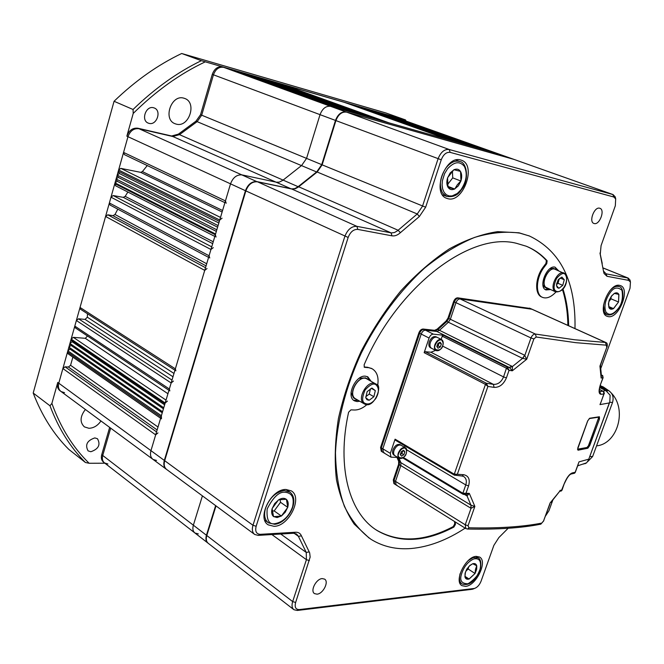 <?xml version="1.0" encoding="UTF-8"?>
<svg xmlns="http://www.w3.org/2000/svg" width="664" height="664" viewBox="0 0 664 664"><rect width="100%" height="100%" fill="white"/><g stroke="black" fill="none" stroke-linecap="round" stroke-linejoin="round"><path stroke-width="1" d="M153.542 107.742C145.889 105.41 140.727 120.392 148.221 123.106L149.101 123.388C156.779 125.62 161.842 110.664 154.297 107.991L153.542 107.742M94.828 437.916C87.108 440.522 84.859 444.847 88.096 450.889L90.835 451.736C98.562 449.063 100.779 444.731 97.475 438.73L94.828 437.916M85.39 409.489C80.029 416.477 79.688 422.279 84.37 426.869L88.91 428.288C93.682 428.114 97.699 425.674 100.953 420.976M183.803 98.156C171.279 94.163 162.655 119.379 175.014 123.72L176.333 124.143C188.925 127.845 197.274 102.721 184.799 98.48L183.803 98.156M181.679 53.493C157.891 64.848 135.348 80.776 114.059 101.277L133.057 109.494C154.596 88.578 177.354 72.31 201.333 60.681L181.679 53.493L385.842 112.955L405.53 119.935L406.102 121.097M114.059 101.277L33.2 393.03C41.857 415.598 53.709 434.372 68.774 449.362L85.432 462.501C70.384 447.47 58.573 428.57 49.991 405.795L51.883 403.405C60.673 427.707 73.09 447.661 89.142 463.273L104.879 463.206M33.2 393.03L49.991 405.795M392.25 116.183L393.437 116.607M201.333 60.681L392.988 116.449L498.863 154.031L330.772 106.356L342.616 109.709L235.695 70.84M222.556 66.931C217.858 66.192 214.43 68.674 212.272 74.368L213.451 74.808C215.609 69.106 219.037 66.624 223.735 67.355C219.037 66.624 215.609 69.106 213.451 74.808L201.698 115.196L197.125 121.653L179.496 134.651L172.789 136.502L138.975 128.733C133.829 128.177 130.161 130.833 127.969 136.701C130.161 130.833 133.829 128.177 138.975 128.733L172.789 136.502L179.496 134.651L197.125 121.653L201.698 115.196L213.451 74.808L320.04 114.656L306.536 158.414L320.04 114.656C322.455 108.464 326.032 105.692 330.772 106.356C326.032 105.692 322.455 108.464 320.04 114.656L335.486 120.425C337.934 114.166 341.537 111.353 346.276 112L513.977 159.401L346.708 112.158C341.968 111.51 338.366 114.324 335.909 120.591L322.14 164.846L317.193 172.009L298.202 187.148L295.231 188.775L292.218 189.091L257.491 181.811C252.229 181.405 248.353 184.434 245.863 190.892L164.689 460.691C163.618 464.709 164.315 467.663 166.764 469.548L254.453 534.279M51.883 403.405L57.76 382.456L58.772 383.194L127.969 136.701L230.524 183.845C232.981 177.462 236.832 174.483 242.078 174.914L276.307 182.202L279.287 182.127L282.748 180.384L301.63 165.485L306.536 158.414L301.63 165.485L282.748 180.384L279.287 182.127L276.307 182.202L242.078 174.914C236.832 174.483 232.981 177.462 230.524 183.845L150.96 450.649L155.667 434.854L157.966 432.903M152.77 459.222L61.121 391.569C58.664 389.677 57.884 386.888 58.772 383.194C57.884 386.888 58.664 389.677 61.121 391.569L64.532 392.673M194.718 532.827L104.572 462.966C102.488 461.297 101.882 458.799 102.729 455.471L110.68 428.147L102.729 455.471C101.882 458.799 102.488 461.297 104.572 462.966L107.9 463.978M89.142 463.273L85.432 462.501M205.168 61.885C179.82 73.862 155.841 91.051 133.223 113.428L126.849 136.178L127.969 136.701L123.562 152.413L124.375 154.621L224.922 202.653M133.223 113.428L133.057 109.494M405.289 120.806L404.774 119.794L383.817 113.785L382.763 114.1M404.774 119.794L405.53 119.935M212.272 74.368L200.545 114.723L195.971 121.163L178.359 134.153L171.644 135.995L137.838 128.218C132.692 127.671 129.032 130.327 126.849 136.178M57.76 382.456C56.863 386.141 57.652 388.93 60.1 390.822L60.814 391.345M109.66 427.4L101.725 454.699C100.878 458.019 101.492 460.517 103.567 462.194L104.314 462.766M169.843 390.905L169.345 388.996L171.146 382.97L173.445 381.053M161.468 418.835L161.369 415.73L67.861 350.841L70.044 349.115L68.898 347.147L71.081 345.429L69.936 343.454L72.119 341.736L71.164 339.072L165.162 403.023L167.461 401.089M165.162 403.023L164.938 403.762L70.973 339.752M72.874 357.116L70.575 365.291L68.4 367.018L65.072 366.818L62.889 368.553L58.772 383.194L150.96 450.649C149.915 454.624 150.62 457.554 153.077 459.446L156.538 460.459M208.048 543.16L207.99 543.119C205.94 541.459 205.417 538.836 206.421 535.242L193.365 525.191L202.412 495.867L193.365 525.191C192.377 528.76 192.917 531.366 194.975 533.026C192.917 531.366 192.377 528.76 193.365 525.191L101.725 454.699M198.328 533.914L194.975 533.026L207.741 542.92M383.817 113.785L489.65 151.417L513.778 159.368M373.417 110.78L479.366 148.495L372.438 110.631M365.026 108.34L471.614 146.296L365.466 108.464L364.071 108.556M356.726 105.933L462.899 143.831L352.982 104.846L352.003 105.07M344.508 102.397L450.881 140.419L389.146 122.906L282.159 84.303L344.408 102.356L450.848 140.411M267.202 80.585L268.38 80.302L379.634 120.217M257.856 77.447L365.69 116.258M365.623 116.242L258.039 77.306M248.593 74.567L356.568 113.668L248.593 74.567L247.191 75.015M123.562 152.413L225.436 200.91L230.524 183.845L245.448 190.701C247.938 184.243 251.814 181.222 257.068 181.629L291.795 188.908L294.808 188.593L297.779 186.957L316.769 171.835L321.716 164.672L335.486 120.425L335.918 120.566M225.436 200.91L226.192 203.259M222.058 218.19L219.742 220L219.344 221.336L118.275 171.237L119.387 173.512L218.854 222.979M114.797 183.621L215.335 234.774L215.568 234.002L115.005 182.907L115.561 185.754L214.846 236.434M215.335 234.774L216.041 237.04M213.268 247.647L210.953 249.481L209.077 255.764L209.749 257.981M207.035 268.53L204.719 270.381L175.354 368.852L175.877 370.803M87.482 313.732L87.333 317.209L173.976 373.45M174.947 370.205L80.618 309.299L80.037 307.449L105.584 216.464L204.719 270.381M117.794 209.152L114.996 214.489L112.988 215.675L107.784 214.812L105.584 216.464M127.87 192.037L125.172 196.353L123.263 197.357L113.195 195.548L110.996 197.183L109.369 202.976L110.1 205.068L208.604 257.375M119.387 173.512L117.188 175.13L118.3 177.396L116.092 179.023L117.204 181.28L216.348 231.396M117.204 181.28L115.005 182.907M116.092 179.023L216.829 229.786M118.3 177.396L217.601 227.188M117.188 175.13L218.082 225.569M118.275 171.237L118.624 170.001L219.742 220M147.267 165.56L142.387 171.586L140.66 172.341L120.831 168.382L118.624 170.001M346.293 112.058L223.735 67.355L235.62 70.807M252.171 75.796L359.431 114.482M255.017 76.626L362.27 115.287M268.38 80.302L272.68 81.564M281.013 84.569L282.159 84.303M352.982 104.846L462.899 143.831M367.707 109.261L473.955 146.96M370.08 109.95L476.287 147.624M372.579 110.523L479.342 148.487M160.622 418.245L68.052 353.754L67.529 352.003L160.995 416.984M67.861 350.841L67.529 352.003M70.044 349.115L162.24 412.8M68.898 347.147L162.564 411.746M71.081 345.429L163.427 408.825M69.936 343.454L163.751 407.754M72.119 341.736L164.622 404.841M71.164 339.072L73.347 337.353L85.282 338.308L87.515 336.001M168.955 390.308L75.356 327.892L74.808 326.09L76.377 320.504L78.568 318.803L172.001 380.098M87.333 317.209L85.075 319.401L78.568 318.803M383.427 452.582L382.007 451.719L381.31 447.909L419.648 333.278C420.669 330.772 422.088 329.485 423.914 329.427L435.343 330.697L437.925 329.535L446.806 321.476L448.789 318.504L454.392 301.937C455.404 299.456 456.782 298.211 458.534 298.202L530.569 308.561L457.745 297.829C455.994 297.846 454.616 299.091 453.603 301.564L448.001 318.122L446.025 321.094L437.144 329.153L434.563 330.315L423.134 329.037C421.308 329.095 419.889 330.373 418.868 332.88L380.572 447.461L381.269 451.271L381.933 451.678M384.381 452.848L383.501 452.624L382.804 448.814L421.208 334.067C422.229 331.552 423.657 330.265 425.483 330.207L436.904 331.477L439.485 330.307L448.374 322.239L450.358 319.259L455.969 302.676C456.981 300.194 458.359 298.949 460.111 298.933L532.154 309.275M396.034 484.927L394.64 484.056L394.026 480.437L399.354 464.692L399.396 461.746L397.537 457.396L399.396 461.746L398.657 461.297L396.972 457.396M396.997 485.193L396.101 484.977L395.495 481.358L400.832 465.589L400.873 462.642L398.964 458.143L400.873 462.642L399.396 461.746L399.354 464.692L394.026 480.437L393.296 479.981L398.616 464.244L398.657 461.297M599.783 387.187L607.236 391.411M603.003 391.137L605.842 390.556L599.692 387.593L604.879 389.635M601.401 375.343L601.144 378.057L599.941 366.121L606.813 347.239L605.485 342.408L530.212 308.461L458.534 298.202L535.416 334.058L536.221 337.013L533.889 338.914L526.718 359.249L512.301 370.811L509.504 367.59L436.904 331.477L439.485 330.307L448.374 322.239L450.358 319.259L455.969 302.676C456.981 300.194 458.359 298.949 460.111 298.933L532.121 309.266L529.44 308.113M443.286 335.229L507.504 367.192L509.064 370.313L506.416 377.866C503.586 384.373 499.477 387.544 494.082 387.369L493.41 384.356C497.892 384.605 501.27 382.124 503.561 376.92L506.433 368.213L442.232 336.192L443.286 335.229L433.36 334.15C431.534 334.216 430.106 335.511 429.077 338.034L424.155 352.684L425.226 351.704L430.953 352.235L493.41 384.356L486.38 383.261L487.907 386.423L485.284 384.298L424.155 352.684M395.47 440.19L395.088 439.17L454.101 474.096L463.621 474.694C468.643 475.764 470.295 479.491 468.585 485.874L466.037 493.153L463.854 494.414L463.19 494.298L462.874 493.244L469.307 493.377L474.86 506.416L471.033 508.309L400.832 465.589L400.873 462.642L470.942 505.146L467.058 495.958L464.509 494.464M465.854 528.569L467.605 529.042L468.95 527.789L468.062 525.714L474.86 506.416L471.025 505.196L471.033 508.309L465.232 524.784L465.854 528.569L396.101 484.977L395.495 481.358L400.832 465.589L398.616 464.244M549.858 504.142L543.542 520.983L540.828 524.162L543.808 520.759M543.542 520.983L550.091 502.997L559.644 491.343M559.271 491.85L560.15 490.356L562.018 490.165L561.263 491.003L564.367 483.351C566.824 477.474 569.455 474.005 572.26 472.934L570.733 474.146M604.157 393.113L603.866 393.993L601.036 394.3C598.696 393.984 598.471 390.839 600.347 384.863L602.854 377.99L602.447 375.368L601.401 375.235M587.856 448.217L578.045 450.209L577.813 447.893L587.681 420.885L589.74 418.237L599.401 416.76L599.459 419.042L589.732 445.527L587.856 448.217L587.515 447.403L588.844 445.27L589.732 445.527M390.922 457.131L383.501 452.624L382.804 448.814L421.208 334.067C422.229 331.552 423.657 330.265 425.483 330.207L436.904 331.477L434.563 330.315M395.088 439.17L390.316 453.354L390.996 457.172L397.728 457.396M524.626 355.215L526.718 359.249L522.568 358.352L524.626 355.215L448.789 318.504L446.806 321.476L437.925 329.535L512.434 366.528L522.568 358.352L446.025 321.094M605.842 390.556L610.125 395.221L609.818 401.969L609.328 402.94L599.982 404.608L601.152 401.712M585.075 463.422L583.158 464.111M599.476 391.528L603.119 391.221L599.393 389.419M435.584 350.368L430.953 352.235M441.162 339.346L442.232 336.192M403.405 457.479L462.874 493.244L465.779 484.936C466.95 481.018 466.236 478.196 463.621 476.486L461.978 476.022M404.608 447.337L404.866 445.826M601.551 400.616L603.866 393.993L603.468 391.42M584.959 463.738L586.669 462.8L588.478 460.003L609.328 402.94M601.036 394.3L599.426 391.32M600.347 384.863L603.111 377.692L601.144 378.057L601.41 375.666M600.43 366.022L599.941 366.121L600.671 364.611M509.504 367.59L512.434 366.528L512.301 370.811L509.064 370.313L506.574 368.304L507.761 367.366M494.082 387.369L487.907 386.423L457.413 474.088L454.666 475.275L454.284 474.179L485.459 384.414L486.679 383.485M463.621 474.694L462.152 476.038L454.458 475.142M465.837 494.555L469.307 493.377L467.058 495.958L465.837 494.555L463.032 494.19M470.801 508.184L471.025 505.196M540.28 524.269L540.828 524.162C521.771 528.005 497.369 529.631 467.605 529.042L467.381 529.034M561.263 491.003L559.702 491.252L550.771 502.557M573.92 473.382L575.256 472.403L578.186 464.402M575.256 472.403L574.551 473.224L571.264 473.988C569.347 474.503 567.097 477.59 564.541 483.267L564.583 483.16M577.597 449.379L587.515 447.403L577.58 449.171M587.183 447.229L588.844 445.27L598.82 417.15M599.459 419.042L598.347 418.677L588.628 445.162M598.347 418.677L598.604 417.191M578.045 450.209L577.589 449.312M598.853 417.141L599.401 416.76M589.234 418.619L589.74 418.237M607.029 347.147L607.004 347.214C607.668 344.483 607.261 342.906 605.792 342.483L574.725 339.777L535.416 334.058C533.557 334.067 532.071 335.37 530.976 337.959L453.603 301.564M533.889 338.914L530.976 337.959L524.859 355.34L522.659 358.386M511.853 366.179L509.263 367.466L507.504 367.192L506.433 368.213M465.763 494.547L466.477 495.651M603.335 391.328L599.393 389.394M603.684 391.611L603.576 391.461C604.364 393.013 604.53 393.769 604.074 393.744L600.63 403.148M602.671 375.55L603.111 377.692M462.725 493.178L462.866 494.14L402.749 457.936M454.101 474.096L454.251 475.092L395.263 440.141M425.226 351.704L486.38 383.261L485.284 384.298M609.394 391.104L603.202 386.896L600.206 385.701M599.974 386.473L608.39 390.515C612.59 393.138 613.976 397.113 612.54 402.45L592.637 456.508L587.847 461.48M596.554 445.859C617.512 443.909 627.372 409.671 611.502 393.254M399.122 458.243L394.964 455.72C393.553 454.74 393.254 452.939 394.076 450.316C396.001 446.191 398.317 444.498 401.039 445.22L401.139 445.287M403.853 454.707L404.866 451.852L403.837 454.74L401.537 456.126L403.82 454.749L401.861 453.554L402.857 450.59M400.284 454.5L401.861 453.554M401.537 456.126L400.267 454.599L401.305 451.678L403.612 450.292L404.882 451.827L403.629 450.308M403.596 450.308L401.33 451.669M402.899 450.64L404.866 451.852M400.284 454.616L401.529 456.11M400.267 454.599L401.297 451.711M394.856 455.662L393.901 455.081C392.49 454.101 392.2 452.3 393.013 449.686C394.939 445.561 397.255 443.859 399.977 444.589L400.077 444.656M394.964 455.72C393.553 454.74 393.254 452.939 394.076 450.316C396.001 446.191 398.317 444.498 401.039 445.22L405.33 447.768L406.675 451.064M435.933 350.542L431.559 348.309C429.907 347.255 429.533 345.247 430.438 342.267C432.214 338.325 434.422 336.665 437.053 337.287L437.128 337.329M440.315 346.932L441.361 343.985L440.298 346.965L438.032 348.218L436.787 346.483L437.999 348.21M436.87 346.666L438.24 345.919L439.095 342.616M437.858 343.462L440.157 342.201L437.85 343.495L436.796 346.459L437.85 343.495M441.361 343.935L440.166 342.217L441.361 343.985M439.311 342.914L441.377 343.952M438.24 345.919L440.298 346.965M438.032 348.218L440.282 346.973M431.476 348.268L430.455 347.745C428.803 346.691 428.429 344.682 429.334 341.703C431.11 337.76 433.31 336.1 435.941 336.731L436.024 336.772M431.559 348.309C429.907 347.255 429.533 345.247 430.438 342.267C432.214 338.325 434.422 336.665 437.053 337.287L441.527 339.528L443.154 342.964M166.423 469.299L166.39 469.274C163.942 467.39 163.253 464.435 164.315 460.418L150.96 450.649C149.915 454.624 150.62 457.554 153.077 459.446L166.083 469.05M499.087 154.123L393.196 116.515M164.73 460.542L164.315 460.418L245.448 190.701L245.879 190.842M206.836 535.367L206.421 535.242L215.634 505.628M599.667 208.222C594.321 206.421 588.511 221.909 593.931 223.461L594.222 223.544C599.584 225.245 605.327 209.841 599.899 208.288L599.667 208.222M322.189 578.593C316.155 578.8 309.93 590.993 314.52 593.616L317.018 594.172C323.086 593.865 329.203 581.739 324.613 579.132L322.189 578.593M371.068 381.269L367.839 376.845L365.466 376.189C355.389 374.803 345.629 396.881 354.526 400.873L357.124 401.579L359.739 401.239M353.671 400.301L358.22 400.359M558.582 270.746L555.029 267.127C546.804 264.936 537.973 287.321 545.999 289.944L550.323 289.587M545.21 289.512L548.763 288.915M285.91 489.476C271.103 488.87 256.428 518.327 268.273 524.875L274.066 526.328C289.056 526.369 303.133 497.261 291.206 490.837L285.91 489.476M460.741 160.007C445.419 154.778 431.359 193.622 446.748 198.345L447.893 198.702C463.314 203.267 476.91 164.896 461.414 160.223L460.741 160.007M476.221 556.366C465.671 556.54 453.545 581.49 461.97 585.665L465.564 586.362C476.229 585.797 487.99 561.171 479.557 557.038L476.221 556.366M619.595 285.371C609.137 282.59 596.886 313.034 607.095 316.296L608.265 316.62C618.806 318.969 630.75 288.906 620.525 285.636L619.595 285.371M526.32 246.253C533.989 249.515 540.662 254.254 546.356 260.479L545.966 263.384L543.368 266.837C535.109 277.336 534.354 294.467 541.841 297.065L542.463 297.347M555.942 292.002C551.203 297.065 546.762 298.866 542.612 297.414C535.126 294.816 535.898 277.676 544.156 267.169L546.754 263.708L547.144 260.811C541.235 254.329 534.263 249.465 526.22 246.211L516.326 243.273C470.701 231.421 397.595 285.952 364.113 364.86L364.42 367.292M574.982 328.589C575.962 281.835 560.781 250.975 529.432 236.002L519.821 233.122C505.91 231.138 490.862 232.558 474.685 237.38C458.127 244.219 441.51 254.378 424.836 267.866C400.234 290.226 378.09 319.791 361.324 352.991C345.819 386.68 336.93 421.374 335.486 452.773C335.851 472.909 338.823 490.779 344.417 506.383C351.347 520.385 360.245 531.383 371.093 539.375C382.962 546.671 396.308 549.717 411.14 548.522C428.902 546.912 446.913 540.122 465.173 528.146M369.101 538.056L354.202 524.087C345.952 511.944 340.034 497.137 336.44 479.649C334.349 460.866 335.013 440.498 338.416 418.544C343.429 396.101 351.007 373.683 361.158 351.306C372.62 329.452 385.825 309.316 400.799 290.907C416.444 273.925 432.654 259.906 449.42 248.834C466.128 239.679 482.213 233.952 497.66 231.645L519.016 232.798L529.523 236.044M603.501 271.078L606.099 273.834L628.244 278.1L630.02 280.067L630.435 282.017L628.634 280.366L606.987 276.29L604.033 273.477L603.601 271.725L600.239 254.428L601.078 245.605L615.329 205.757L615.677 198.893L613.768 196.992L450.151 152.371C446.382 151.94 443.411 154.413 441.245 159.8L425.641 207.226L419.357 216.539L400.4 232.666C397.578 235.222 394.773 236.268 391.967 235.828L357.813 229.404C353.588 229.204 350.368 231.885 348.16 237.455L256.146 526.253C254.934 531.374 256.329 534.063 260.329 534.329L295.571 532.237C298.418 532.138 300.377 533.358 301.448 535.881L309.673 552.863L310.154 557.088L295.638 602.48C294.459 607.203 295.679 609.569 299.315 609.585L474.511 588.437C477.308 587.424 479.491 585.025 481.043 581.241L493.867 545.376L498.871 537.566L508.151 528.278M599.99 252.959L602.231 263.459M474.237 588.553L472.054 589.317L297.281 610.457L293.953 609.735C291.952 608.116 291.529 605.394 292.666 601.584L306.419 559.686L306.245 552.44L298.368 536.288L296.576 534.014L293.463 533.258L258.213 535.375L254.752 534.503C252.345 532.636 251.756 529.565 252.967 525.282L344.848 236.401C347.621 229.445 351.638 226.092 356.917 226.358L391.544 232.931L394.582 232.491L397.628 230.665L417.258 213.974L422.495 206.222L438.074 158.779C440.788 152.048 444.506 148.952 449.213 149.508L613.055 194.577L615.237 196.893L615.744 199.059M514.617 159.634L612.855 194.519L613.768 196.992M216.007 505.902L206.786 535.516C205.782 539.118 206.305 541.741 208.355 543.401L293.704 609.544M545.567 515.928L548.937 510.749L552.772 500.216M600.82 368.379L630.036 288.209L630.443 282.042L630.02 280.067M568.65 325.733C568.434 312.329 566.533 300.062 562.931 288.923M366.993 404.567C362.76 408.26 358.552 410.07 354.368 410.003L350.941 409.871L348.6 412.228C336.299 467.805 349.563 514.11 377.65 530.851C399.877 543.384 425.292 542.123 453.894 527.058L455.413 524.452L455.288 521.97M377.633 385.809C378.978 377.492 377.135 371.798 372.097 368.744L367.482 367.25L364.104 367.001M364.461 367.317L368.254 367.673M457.745 297.829L458.534 298.202C456.782 298.211 455.404 299.456 454.392 301.937L448.789 318.504L448.001 318.122M437.144 329.153L437.925 329.535L435.343 330.697L423.914 329.427C422.088 329.485 420.669 330.772 419.648 333.278L381.31 447.909L380.572 447.461M382.007 451.719L381.31 447.909L390.316 453.354M394.64 484.056L394.026 480.437L465.232 524.784L468.062 525.714M393.296 479.981L393.91 483.599L394.565 484.014M367.482 367.25L371.716 368.528M453.894 527.058L453.188 526.61C424.578 541.658 399.164 542.911 376.936 530.378L375.791 529.648M453.188 526.61L454.699 524.012L454.574 521.53M562.441 289.471C565.861 300.377 567.67 312.354 567.886 325.393M557.013 270.09L555.013 267.127M369.541 380.414L367.159 376.538M476.785 565.985L476.652 569.421L475.042 573.489L469.033 579.016C466.958 579.622 465.605 578.958 464.991 577.033L465.082 573.273L466.676 569.28L469.929 565.396L472.743 563.744C474.81 563.172 476.146 563.852 476.735 565.794L475.474 569.372L475.075 573.339M465.821 571.214L468.178 569.015L468.718 566.674M472.544 563.811L469.597 565.844L466.792 569.173M476.735 565.794L472.743 563.744M468.178 569.015L475.042 573.489M464.949 576.319L469.108 579.058M469.224 578.95L474.926 573.596M464.991 577.033L469.033 579.016M466.643 569.43L465.356 572.733L464.941 576.842M281.229 516.044L277.112 517.563L273.51 516.526C271.676 514.824 271.211 512.226 272.107 508.724L274.647 503.636L278.706 499.801C281.702 498.017 284.217 497.842 286.242 499.27L286.416 499.419C288.209 501.146 288.649 503.744 287.744 507.205L285.238 512.226L281.387 516.036L273.692 516.667M272.157 511.081L274.166 510.923L280.523 502.308L280.025 499.461M280.523 502.308L287.769 507.362M287.744 507.205L286.416 499.419M274.166 510.923L281.387 516.036M281.511 515.862L287.645 507.528M272.107 508.724L273.51 516.526M278.423 499.975L272.207 508.392M286.242 499.27L278.706 499.801M460.841 181.189L458.359 185.829L454.608 188.999C451.918 190.178 449.769 189.672 448.159 187.489L448.017 187.273C446.623 184.791 446.474 181.687 447.569 177.96L450.192 172.914L453.993 169.735C456.699 168.59 458.849 169.129 460.426 171.353L460.559 171.578C461.912 174.076 462.044 177.163 460.949 180.84L457.305 184.816L454.857 188.875M447.47 184.617L452.732 177.877L452.416 171.055M460.426 171.353L453.993 169.735M452.732 177.877L460.957 181.031M460.949 180.84L460.559 171.578M447.793 186.318L454.732 189.032M448.159 187.489L454.608 188.999M447.569 177.96L448.017 187.273M453.736 169.859L447.677 177.612M609.353 299.921L611.469 296.102L614.383 293.413C616.383 292.384 617.869 292.708 618.831 294.393L618.533 302.004L613.453 308.602C611.461 309.648 609.975 309.349 608.988 307.698L608.415 303.78L609.261 300.053L612.133 295.289M608.838 301.688L610.996 298.825L611.096 296.75M613.544 308.619L608.747 306.569M608.988 307.698L613.453 308.602M609.253 300.203L608.606 303.232L608.905 307.532M614.192 293.521L611.868 295.771M618.831 294.393L614.383 293.413M610.996 298.825L618.533 302.004M618.541 301.863L618.914 294.559M613.644 308.486L618.433 302.137M355.34 398.956L353.489 397.852L351.065 392.59M356.834 399.562L355.008 398.74C347.297 393.835 359.116 373.849 366.868 378.663L368.147 379.634M359.216 378.231L365.54 377.916M364.154 403.803L355.132 398.549C347.571 393.735 359.166 374.147 366.76 378.862L366.96 378.97M369.076 400.243L367.001 399.728L365.748 397.761L367.151 391.619L371.948 388.042L375.309 390.598L373.898 396.707L369.134 400.284L365.806 397.802M365.814 396.64L369.267 394.067L370.462 388.838M375.309 390.598L371.334 388.365M369.267 394.067L373.898 396.707M373.923 396.599L375.284 390.714M369.217 400.218L373.815 396.765M367.126 391.727L365.773 397.653M371.857 388.108L367.233 391.553M375.243 390.556L372.006 388.091M546.679 288.234L543.957 286.707L542.911 284.856M547.866 288.525L545.509 287.379C540.438 282.648 549.12 266.023 555.079 269.061L556.108 269.708M549.991 268.671L553.519 268.405L555.079 269.061M555.652 291.886L545.617 287.213C540.645 282.565 549.161 266.272 555.004 269.252L565.238 273.917M558.864 288.259L557.337 287.612L556.532 285.669L556.656 283.644L558.49 279.428L561.91 277.087L564.259 279.752L562.765 285.346L558.905 288.309L556.573 285.719M556.639 284.399L558.034 283.329L559.262 278.731M564.259 279.752L560.192 278.033M558.034 283.329L562.765 285.346M562.79 285.246L564.234 279.851M558.972 288.251L562.69 285.396M558.009 280.142L556.556 285.57M561.844 277.137L558.1 279.992M564.217 279.702L561.951 277.137M200.545 114.723L322.148 164.813M195.971 121.163L317.018 172.134M178.359 134.153L298.526 186.874M171.644 135.995L291.347 188.925M137.838 128.218L257.101 181.745M80.037 307.449L175.354 368.852M107.784 214.812L205.516 267.708M112.988 215.675L206.064 265.882M114.996 214.489L206.695 263.757M109.369 202.976L209.077 255.764M110.996 197.183L210.953 249.481M113.195 195.548L211.741 246.85M123.263 197.357L212.696 243.638M125.172 196.353L213.252 241.771M120.831 168.382L220.514 217.427M140.66 172.341L222.133 211.99M142.387 171.586L222.581 210.505M235.554 70.782L342.616 109.709M272.547 81.514L379.576 120.192M62.889 368.553L155.667 434.854M65.072 366.818L156.555 431.89M68.4 367.018L157.127 429.948M70.575 365.291L158.007 427.027M73.347 337.353L166.025 400.118M85.282 338.308L167.934 393.727M74.808 326.09L169.345 388.996M76.377 320.504L171.146 382.97M85.075 319.401L172.989 376.77M433.36 334.15L423.134 329.037M429.077 338.034L418.868 332.88M606.597 345.197L575.721 342.666L536.221 337.013M468.95 527.789C483.807 528.129 497.328 527.897 509.495 527.083C521.647 526.261 532.428 524.925 541.841 523.083M572.26 472.934L575.198 472.253L579 461.87L588.636 459.206M442.622 346.102L503.561 376.92L506.416 377.866M406.692 449.81L465.779 484.936L468.585 485.874M599.368 391.486L599.716 392.001C599.028 391.445 599.285 389.046 600.505 384.821L600.53 384.746M601.41 375.733L600.439 365.25L606.813 347.239M564.367 483.351L562.026 490.165M592.637 456.508L589.756 456.508M608.39 390.515L606.066 390.357M612.54 402.45L609.701 402.284M406.235 453.354C405.306 459.505 395.487 459.181 398.898 453.072C400.251 449.943 402.093 448.258 404.426 448.017C406.509 448.449 407.107 450.233 406.235 453.354M402.65 457.861L399.23 458.301C397.827 457.322 397.528 455.512 398.358 452.889C400.284 448.748 402.608 447.046 405.33 447.768C406.634 448.084 406.966 449.935 406.327 453.338C404.426 457.438 402.06 459.098 399.23 458.301M442.68 345.712C441.66 352.186 431.998 350.916 435.459 344.716C436.846 341.512 438.688 339.893 440.987 339.852C443.029 340.516 443.594 342.466 442.68 345.712M439.668 349.828L436.016 350.584C434.372 349.538 433.999 347.521 434.912 344.533C436.696 340.574 438.904 338.906 441.527 339.528C443.245 340.607 443.66 342.674 442.772 345.712C441.012 349.646 438.763 351.264 436.016 350.584M547.144 260.811L546.356 260.479M628.634 280.366L627.762 277.959L603.028 267.966M450.151 152.371L449.213 149.508L346.708 112.158M441.245 159.8L335.909 120.591M425.641 207.226L322.14 164.846M419.357 216.539L417.258 213.974L317.193 172.009M400.4 232.666L398.101 230.242L298.659 186.758M391.967 235.828L391.071 232.865L291.737 189.008M357.813 229.404L356.917 226.358L257.491 181.811M348.16 237.455L245.863 190.892M256.146 526.253L252.967 525.282L164.689 460.691M301.448 535.881L298.368 536.288L294.111 533.25M309.216 551.9L306.245 552.44L280.748 534.022M309.416 560.59L306.419 559.686L271.9 534.553M295.638 602.48L292.666 601.584L206.786 535.516M293.463 533.258L295.571 532.237M258.213 535.375L260.329 534.329M299.315 609.585L297.281 610.457M474.021 588.536L472.054 589.317M600.024 253.291L600.239 254.428M606.987 276.29L606.099 273.834M455.413 524.452L454.699 524.012M364.851 367.424L364.121 367.018M546.754 263.708L545.966 263.384M544.156 267.169L543.368 266.837M480.271 568.176C479.408 573.796 475.324 578.991 468.02 583.772C461.77 583.739 459.546 580.701 461.347 574.667C463.704 566.907 467.846 561.661 473.756 558.939C479.25 557.868 481.417 560.947 480.271 568.176M468.386 560.466L473.224 557.569L478.08 557.801C480.504 558.922 481.309 562.317 480.504 568.002C477.607 576.46 471.432 587.059 462.011 583.955C459.654 582.295 458.957 579.116 459.92 574.41L460.102 573.679M475.897 556.399L478.337 557.959M275.311 523.614C269.078 524.967 266.364 520.07 267.169 508.939C273.078 497.369 278.913 491.792 284.665 492.215C291.944 492.754 294.567 497.685 292.534 506.997C288.948 516.401 283.204 521.937 275.311 523.614M286.109 489.476L289.479 491.775C300.95 499.934 287.661 523.356 274.705 524.294L268.522 522.875C264.72 520.003 263.699 515.198 265.467 508.458C269.377 498.066 275.626 492.099 284.217 490.547L290.052 492.173M460.899 189.854L457.288 193.481L452.151 195.913L449.237 195.963L446.44 194.826L444.141 192.435L442.647 188.974L442.091 184.907L442.382 180.749L444.614 173.594L447.569 168.764C454.184 161.618 459.795 160.846 464.402 166.457C467.672 173.661 466.501 181.455 460.899 189.854M459.928 161.543C466.767 162.157 469.888 180.218 461.007 190.219C457.753 195.365 452.931 197.424 446.54 196.386L442.539 193.017C438.763 185.347 439.983 176.898 446.2 167.66C450.74 162.223 455.313 160.182 459.928 161.543L455.894 160.049M609.909 292.957C613.561 287.479 617.595 286.607 621.994 290.334C623.206 298.186 621.836 304.402 617.869 308.984C612.781 314.91 608.764 315.84 605.8 311.781C603.883 306.278 605.244 299.995 609.909 292.957M609.76 290.849C613.179 287.089 616.308 285.686 619.147 286.632L616.673 285.611M619.147 286.632C623.919 287.014 624.857 300.999 617.902 309.208C614.2 313.956 610.523 315.765 606.888 314.645L604.414 312.204L603.501 305.058M364.76 403.231C361.872 401.786 361.971 397.387 365.051 390.034C370.296 384.332 374.048 382.696 376.305 385.128C379.177 388.208 379.061 392.582 375.957 398.259C372.164 403.421 368.437 405.082 364.76 403.231M366.76 378.862L376.281 384.248C383.145 384.539 374.214 409.713 364.37 403.919L363.831 403.587C356.294 398.782 367.956 379.061 375.533 383.767L376.197 384.19M555.394 290.707C553.319 289.114 553.71 285.014 556.565 278.399C560.931 273.485 563.877 272.265 565.413 274.713C567.363 277.826 566.956 281.909 564.209 286.964C560.972 291.488 558.034 292.733 555.394 290.707M554.506 291.056C549.568 286.408 558.134 270.016 563.943 272.987L565.438 274.083C568.409 278.316 566.284 292.276 555.718 291.919L554.506 291.056M258.628 77.48L365.656 116.25M272.605 81.531L379.609 120.201M586.669 462.8L577.655 465.837M577.547 449.362L587.731 420.868L589.366 418.577L598.886 417.133M605.792 342.483L532.121 309.266M600.621 403.156L601.144 401.728M588.478 460.003L609.818 401.969M399.977 444.589L401.039 445.22M435.941 336.731L437.053 337.287M513.977 159.401L498.863 154.031M267.758 524.51L268.273 524.875M529.432 236.002L528.627 235.678M628.244 278.1L603.012 267.907M613.055 194.577L514.392 159.551M474.511 588.437L472.668 589.192M615.677 198.893L615.237 196.893M603.642 271.493L604.033 273.477M377.65 530.851L376.936 530.378M372.097 368.744L371.325 368.321M469.597 565.844L469.929 565.396M465.356 572.733L465.082 573.273M461.795 583.814L459.629 582.369M268.057 522.543L264.745 520.153M446.407 196.337L442.448 194.751M608.606 303.232L608.415 303.78M606.796 314.603L604.356 313.549M365.333 377.799L366.868 378.663"/></g></svg>
